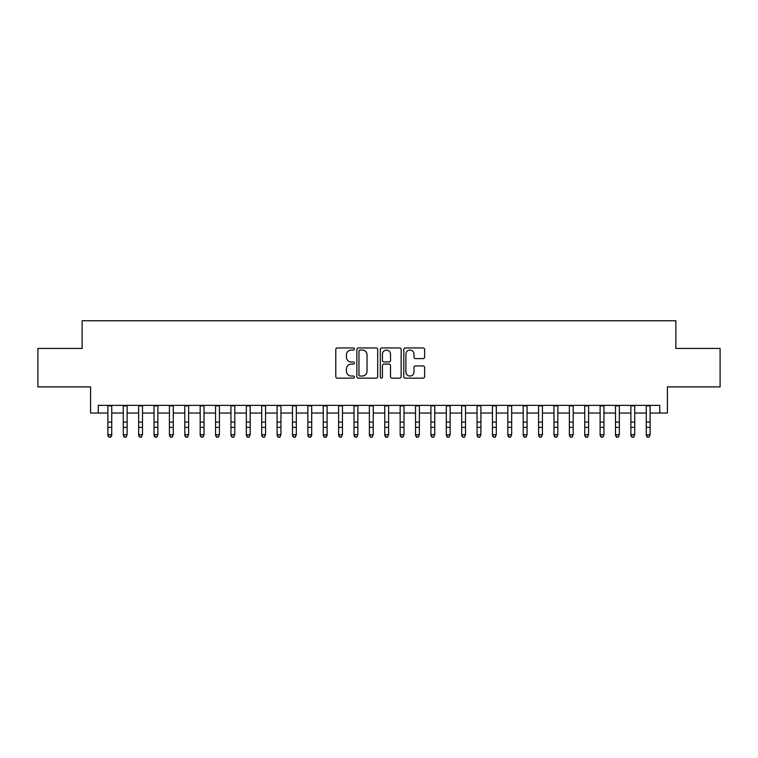 <?xml version="1.0" encoding="UTF-8"?>
<svg xmlns="http://www.w3.org/2000/svg" width="758" height="758" viewBox="0 0 758 758"><rect width="100%" height="100%" fill="white"/><g stroke="black" fill="none" stroke-linecap="round" stroke-linejoin="round"><path stroke-width="1.14" d="M354.393 349.012A1.061 1.061 0 0 0 353.332 347.95L337.291 347.95A1.507 1.507 0 0 0 335.785 349.466L335.785 376.641A1.507 1.507 0 0 0 337.291 378.157L353.332 378.157A1.061 1.061 0 0 0 354.393 377.096A1.061 1.061 0 0 0 353.332 376.034L351.257 376.034A4.832 4.832 0 0 1 346.425 371.212L346.425 368.938A4.832 4.832 0 0 1 351.257 364.115L353.332 364.115A1.061 1.061 0 0 0 354.393 363.054A1.061 1.061 0 0 0 353.332 361.992L351.257 361.992A4.832 4.832 0 0 1 346.425 357.17L346.425 354.905A4.832 4.832 0 0 1 351.257 350.073L353.332 350.073A1.061 1.061 0 0 0 354.393 349.012M423.125 358.6A1.507 1.507 0 0 0 424.632 357.094L424.632 349.466A1.507 1.507 0 0 0 423.125 347.95L405.312 347.95A1.507 1.507 0 0 0 403.796 349.466L403.796 376.641A1.507 1.507 0 0 0 405.312 378.157L423.125 378.157A1.507 1.507 0 0 0 424.632 376.641L424.632 367.431A1.507 1.507 0 0 0 423.125 365.924L415.498 365.924A1.507 1.507 0 0 0 413.991 367.431L413.991 371.998A4.036 4.036 0 0 1 409.955 376.034A4.036 4.036 0 0 1 405.909 371.998L405.909 354.109A4.036 4.036 0 0 1 409.955 350.073A4.036 4.036 0 0 1 413.991 354.109L413.991 357.094A1.507 1.507 0 0 0 415.498 358.6L423.125 358.6M98.275 413.044L98.275 405.359L659.725 405.359L659.725 413.044L667.419 413.044L667.419 386.893L720.1 386.893L720.1 348.443L675.88 348.443L675.88 320.757L82.12 320.757L82.12 348.443L37.9 348.443L37.9 386.893L90.581 386.893L90.581 413.044L107.892 413.044M377.683 349.466A1.507 1.507 0 0 0 376.167 347.95L358.354 347.95A1.507 1.507 0 0 0 356.847 349.466L356.847 376.641A1.507 1.507 0 0 0 358.354 378.157L376.167 378.157A1.507 1.507 0 0 0 377.683 376.641L377.683 349.466M381.833 347.95L399.646 347.95A1.507 1.507 0 0 1 401.153 349.466L401.153 376.641A1.507 1.507 0 0 1 399.646 378.157L392.019 378.157A1.507 1.507 0 0 1 390.512 376.641L390.512 365.621A1.507 1.507 0 0 0 389.006 364.115L383.946 364.115A1.507 1.507 0 0 0 382.439 365.621L382.439 377.096A1.061 1.061 0 0 1 381.378 378.157A1.061 1.061 0 0 1 380.317 377.096L380.317 349.466A1.507 1.507 0 0 1 381.833 347.95M111.739 413.044L123.27 413.044M127.117 413.044L138.657 413.044M142.495 413.044L154.035 413.044M157.882 413.044L169.413 413.044M173.26 413.044L184.8 413.044M188.647 413.044L200.178 413.044M204.025 413.044L215.566 413.044M219.413 413.044L230.944 413.044M234.791 413.044L246.331 413.044M250.178 413.044L261.709 413.044M265.556 413.044L277.096 413.044M280.943 413.044L292.474 413.044M296.321 413.044L307.862 413.044M311.699 413.044L323.24 413.044M327.086 413.044L338.618 413.044M342.464 413.044L354.005 413.044M357.852 413.044L369.383 413.044M373.23 413.044L384.77 413.044M388.617 413.044L400.148 413.044M403.995 413.044L415.536 413.044M419.382 413.044L430.914 413.044M434.76 413.044L446.301 413.044M450.138 413.044L461.679 413.044M465.526 413.044L477.057 413.044M480.904 413.044L492.444 413.044M496.291 413.044L507.822 413.044M511.669 413.044L523.21 413.044M527.056 413.044L538.587 413.044M542.434 413.044L553.975 413.044M557.822 413.044L569.353 413.044M573.2 413.044L584.74 413.044M588.587 413.044L600.118 413.044M603.965 413.044L615.505 413.044M619.343 413.044L630.883 413.044M634.73 413.044L646.261 413.044M650.108 413.044L659.725 413.044M360.012 350.073A1.061 1.061 0 0 0 358.96 351.125L358.96 374.983A1.061 1.061 0 0 0 360.012 376.034L362.201 376.034A4.832 4.832 0 0 0 367.033 371.212L367.033 354.905A4.832 4.832 0 0 0 362.201 350.073L360.012 350.073M390.512 354.185A4.036 4.036 0 0 0 386.476 350.149A4.036 4.036 0 0 0 382.439 354.185L382.439 360.486A1.507 1.507 0 0 0 383.946 361.992L389.006 361.992A1.507 1.507 0 0 0 390.512 360.486L390.512 354.185M111.739 405.359L111.739 435.556L110.583 437.243L109.038 436.902L110.583 437.243M107.892 405.359L107.892 434.704L111.739 434.704L110.583 436.902M109.038 437.243L107.892 435.556L107.892 434.704L109.038 436.902M123.27 435.556L124.426 437.243L123.27 434.704L127.117 434.704L125.961 437.243L124.426 436.902L125.961 437.243M138.657 435.556L139.804 437.243L138.657 434.704L142.495 434.704L141.348 437.243L139.804 436.902L141.348 437.243M154.035 435.556L155.191 437.243L154.035 434.704L157.882 434.704L156.726 437.243L155.191 436.902L156.726 437.243M169.413 435.556L170.569 437.243L169.413 434.704L173.26 434.704L172.113 437.243L170.569 436.902L172.113 437.243M127.117 405.359L127.117 434.704L125.961 436.902M123.27 405.359L123.27 434.704L124.426 436.902M142.495 405.359L142.495 434.704L141.348 436.902M138.657 405.359L138.657 434.704L139.804 436.902M157.882 405.359L157.882 434.704L156.726 436.902M154.035 405.359L154.035 434.704L155.191 436.902M173.26 405.359L173.26 434.704L172.113 436.902M169.413 405.359L169.413 434.704L170.569 436.902M184.8 435.556L185.956 437.243L184.8 434.704L188.647 434.704L187.491 437.243L185.956 436.902L187.491 437.243M188.647 405.359L188.647 434.704L187.491 436.902M184.8 405.359L184.8 434.704L185.956 436.902M200.178 435.556L201.334 437.243L200.178 434.704L204.025 434.704L202.869 437.243L201.334 436.902L202.869 437.243M204.025 405.359L204.025 434.704L202.869 436.902M200.178 405.359L200.178 434.704L201.334 436.902M215.566 435.556L216.722 437.243L215.566 434.704L219.413 434.704L218.257 437.243L216.722 436.902L218.257 437.243M219.413 405.359L219.413 434.704L218.257 436.902M215.566 405.359L215.566 434.704L216.722 436.902M230.944 435.556L232.1 437.243L230.944 434.704L234.791 434.704L233.635 437.243L232.1 436.902L233.635 437.243M234.791 405.359L234.791 434.704L233.635 436.902M230.944 405.359L230.944 434.704L232.1 436.902M246.331 435.556L247.487 437.243L246.331 434.704L250.178 434.704L249.022 437.243L247.487 436.902L249.022 437.243M250.178 405.359L250.178 434.704L249.022 436.902M246.331 405.359L246.331 434.704L247.487 436.902M261.709 435.556L262.865 437.243L261.709 434.704L265.556 434.704L264.4 437.243L262.865 436.902L264.4 437.243M265.556 405.359L265.556 434.704L264.4 436.902M261.709 405.359L261.709 434.704L262.865 436.902M277.096 435.556L278.243 437.243L277.096 434.704L280.943 434.704L279.787 437.243L278.243 436.902L279.787 437.243M280.943 405.359L280.943 434.704L279.787 436.902M277.096 405.359L277.096 434.704L278.243 436.902M292.474 435.556L293.63 437.243L292.474 434.704L296.321 434.704L295.165 437.243L293.63 436.902L295.165 437.243M296.321 405.359L296.321 434.704L295.165 436.902M292.474 405.359L292.474 434.704L293.63 436.902M311.699 405.359L311.699 435.556L310.553 437.243L309.008 436.902L310.553 437.243M307.862 405.359L307.862 434.704L311.699 434.704L310.553 436.902M307.862 435.556L309.008 437.243L307.862 434.704L309.008 436.902M327.086 405.359L327.086 435.556L325.931 437.243L324.396 436.902L325.931 437.243M323.24 405.359L323.24 434.704L327.086 434.704L325.931 436.902M323.24 435.556L324.396 437.243L323.24 434.704L324.396 436.902M338.618 435.556L339.774 437.243L338.618 434.704L342.464 434.704L341.318 437.243L339.774 436.902L341.318 437.243M342.464 405.359L342.464 434.704L341.318 436.902M338.618 405.359L338.618 434.704L339.774 436.902M354.005 435.556L355.161 437.243L354.005 434.704L357.852 434.704L356.696 437.243L355.161 436.902L356.696 437.243M357.852 405.359L357.852 434.704L356.696 436.902M354.005 405.359L354.005 434.704L355.161 436.902M369.383 435.556L370.539 437.243L369.383 434.704L373.23 434.704L372.074 437.243L370.539 436.902L372.074 437.243M373.23 405.359L373.23 434.704L372.074 436.902M369.383 405.359L369.383 434.704L370.539 436.902M384.77 435.556L385.926 437.243L384.77 434.704L388.617 434.704L387.461 437.243L385.926 436.902L387.461 437.243M388.617 405.359L388.617 434.704L387.461 436.902M384.77 405.359L384.77 434.704L385.926 436.902M400.148 435.556L401.304 437.243L400.148 434.704L403.995 434.704L402.839 437.243L401.304 436.902L402.839 437.243M403.995 405.359L403.995 434.704L402.839 436.902M400.148 405.359L400.148 434.704L401.304 436.902M415.536 435.556L416.682 437.243L415.536 434.704L419.382 434.704L418.226 437.243L416.682 436.902L418.226 437.243M419.382 405.359L419.382 434.704L418.226 436.902M415.536 405.359L415.536 434.704L416.682 436.902M430.914 435.556L432.069 437.243L430.914 434.704L434.76 434.704L433.604 437.243L432.069 436.902L433.604 437.243M434.76 405.359L434.76 434.704L433.604 436.902M430.914 405.359L430.914 434.704L432.069 436.902M446.301 435.556L447.447 437.243L446.301 434.704L450.138 434.704L448.992 437.243L447.447 436.902L448.992 437.243M450.138 405.359L450.138 434.704L448.992 436.902M446.301 405.359L446.301 434.704L447.447 436.902M461.679 435.556L462.835 437.243L461.679 434.704L465.526 434.704L464.37 437.243L462.835 436.902L464.37 437.243M477.057 435.556L478.213 437.243L477.057 434.704L480.904 434.704L479.757 437.243L478.213 436.902L479.757 437.243M492.444 435.556L493.6 437.243L492.444 434.704L496.291 434.704L495.135 437.243L493.6 436.902L495.135 437.243M465.526 405.359L465.526 434.704L464.37 436.902M461.679 405.359L461.679 434.704L462.835 436.902M480.904 405.359L480.904 434.704L479.757 436.902M477.057 405.359L477.057 434.704L478.213 436.902M496.291 405.359L496.291 434.704L495.135 436.902M492.444 405.359L492.444 434.704L493.6 436.902M507.822 435.556L508.978 437.243L507.822 434.704L511.669 434.704L510.513 437.243L508.978 436.902L510.513 437.243M511.669 405.359L511.669 434.704L510.513 436.902M507.822 405.359L507.822 434.704L508.978 436.902M523.21 435.556L524.365 437.243L523.21 434.704L527.056 434.704L525.9 437.243L524.365 436.902L525.9 437.243M527.056 405.359L527.056 434.704L525.9 436.902M523.21 405.359L523.21 434.704L524.365 436.902M538.587 435.556L539.743 437.243L538.587 434.704L542.434 434.704L541.278 437.243L539.743 436.902L541.278 437.243M542.434 405.359L542.434 434.704L541.278 436.902M538.587 405.359L538.587 434.704L539.743 436.902M553.975 435.556L555.131 437.243L553.975 434.704L557.822 434.704L556.666 437.243L555.131 436.902L556.666 437.243M557.822 405.359L557.822 434.704L556.666 436.902M553.975 405.359L553.975 434.704L555.131 436.902M569.353 435.556L570.509 437.243L569.353 434.704L573.2 434.704L572.044 437.243L570.509 436.902L572.044 437.243M584.74 435.556L585.887 437.243L584.74 434.704L588.587 434.704L587.431 437.243L585.887 436.902L587.431 437.243M600.118 435.556L601.274 437.243L600.118 434.704L603.965 434.704L602.809 437.243L601.274 436.902L602.809 437.243M573.2 405.359L573.2 434.704L572.044 436.902M569.353 405.359L569.353 434.704L570.509 436.902M588.587 405.359L588.587 434.704L587.431 436.902M584.74 405.359L584.74 434.704L585.887 436.902M603.965 405.359L603.965 434.704L602.809 436.902M600.118 405.359L600.118 434.704L601.274 436.902M615.505 435.556L616.652 437.243L615.505 434.704L619.343 434.704L618.196 437.243L616.652 436.902L618.196 437.243M619.343 405.359L619.343 434.704L618.196 436.902M615.505 405.359L615.505 434.704L616.652 436.902M630.883 435.556L632.039 437.243L630.883 434.704L634.73 434.704L633.574 437.243L632.039 436.902L633.574 437.243M634.73 405.359L634.73 434.704L633.574 436.902M630.883 405.359L630.883 434.704L632.039 436.902M646.261 435.556L647.417 437.243L646.261 434.704L650.108 434.704L648.962 437.243L647.417 436.902L648.962 437.243M650.108 405.359L650.108 434.704L648.962 436.902M646.261 405.359L646.261 434.704L647.417 436.902M111.739 422.092L107.892 422.092M111.739 427.37L107.892 427.37M111.739 405.852L107.892 405.852M127.117 422.092L123.27 422.092M127.117 427.37L123.27 427.37M127.117 405.852L123.27 405.852M142.495 422.092L138.657 422.092M142.495 427.37L138.657 427.37M142.495 405.852L138.657 405.852M157.882 422.092L154.035 422.092M157.882 427.37L154.035 427.37M157.882 405.852L154.035 405.852M173.26 422.092L169.413 422.092M173.26 427.37L169.413 427.37M173.26 405.852L169.413 405.852M188.647 422.092L184.8 422.092M188.647 427.37L184.8 427.37M188.647 405.852L184.8 405.852M204.025 422.092L200.178 422.092M204.025 427.37L200.178 427.37M204.025 405.852L200.178 405.852M219.413 422.092L215.566 422.092M219.413 427.37L215.566 427.37M219.413 405.852L215.566 405.852M234.791 422.092L230.944 422.092M234.791 427.37L230.944 427.37M234.791 405.852L230.944 405.852M250.178 422.092L246.331 422.092M250.178 427.37L246.331 427.37M250.178 405.852L246.331 405.852M265.556 422.092L261.709 422.092M265.556 427.37L261.709 427.37M265.556 405.852L261.709 405.852M280.943 422.092L277.096 422.092M280.943 427.37L277.096 427.37M280.943 405.852L277.096 405.852M296.321 422.092L292.474 422.092M296.321 427.37L292.474 427.37M296.321 405.852L292.474 405.852M311.699 422.092L307.862 422.092M311.699 427.37L307.862 427.37M311.699 405.852L307.862 405.852M327.086 422.092L323.24 422.092M327.086 427.37L323.24 427.37M327.086 405.852L323.24 405.852M342.464 422.092L338.618 422.092M342.464 427.37L338.618 427.37M342.464 405.852L338.618 405.852M357.852 422.092L354.005 422.092M357.852 427.37L354.005 427.37M357.852 405.852L354.005 405.852M373.23 422.092L369.383 422.092M373.23 427.37L369.383 427.37M373.23 405.852L369.383 405.852M388.617 422.092L384.77 422.092M388.617 427.37L384.77 427.37M388.617 405.852L384.77 405.852M403.995 422.092L400.148 422.092M403.995 427.37L400.148 427.37M403.995 405.852L400.148 405.852M419.382 422.092L415.536 422.092M419.382 427.37L415.536 427.37M419.382 405.852L415.536 405.852M434.76 422.092L430.914 422.092M434.76 427.37L430.914 427.37M434.76 405.852L430.914 405.852M450.138 422.092L446.301 422.092M450.138 427.37L446.301 427.37M450.138 405.852L446.301 405.852M465.526 422.092L461.679 422.092M465.526 427.37L461.679 427.37M465.526 405.852L461.679 405.852M480.904 422.092L477.057 422.092M480.904 427.37L477.057 427.37M480.904 405.852L477.057 405.852M496.291 422.092L492.444 422.092M496.291 427.37L492.444 427.37M496.291 405.852L492.444 405.852M511.669 422.092L507.822 422.092M511.669 427.37L507.822 427.37M511.669 405.852L507.822 405.852M527.056 422.092L523.21 422.092M527.056 427.37L523.21 427.37M527.056 405.852L523.21 405.852M542.434 422.092L538.587 422.092M542.434 427.37L538.587 427.37M542.434 405.852L538.587 405.852M557.822 422.092L553.975 422.092M557.822 427.37L553.975 427.37M557.822 405.852L553.975 405.852M573.2 422.092L569.353 422.092M573.2 427.37L569.353 427.37M573.2 405.852L569.353 405.852M588.587 422.092L584.74 422.092M588.587 427.37L584.74 427.37M588.587 405.852L584.74 405.852M603.965 422.092L600.118 422.092M603.965 427.37L600.118 427.37M603.965 405.852L600.118 405.852M619.343 422.092L615.505 422.092M619.343 427.37L615.505 427.37M619.343 405.852L615.505 405.852M634.73 422.092L630.883 422.092M634.73 427.37L630.883 427.37M634.73 405.852L630.883 405.852M650.108 422.092L646.261 422.092M650.108 427.37L646.261 427.37M650.108 405.852L646.261 405.852"/></g></svg>
